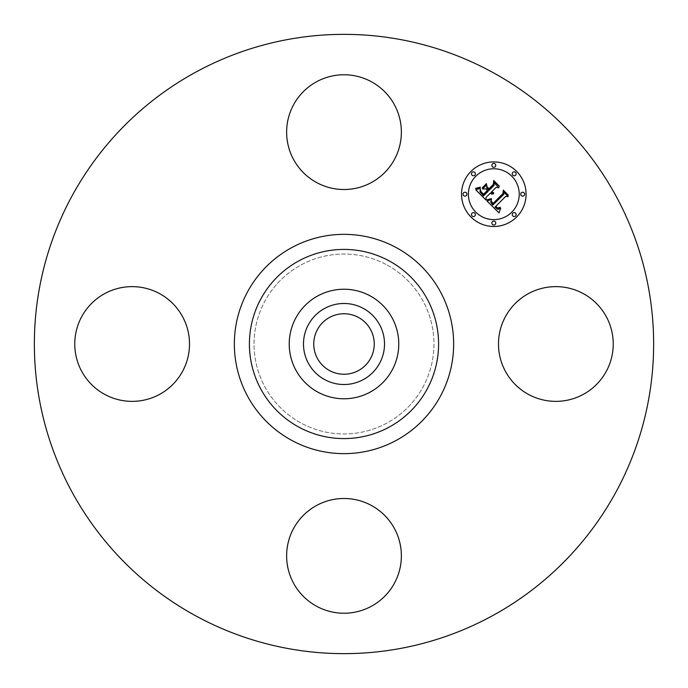 <?xml version="1.0" encoding="UTF-8"?>
<svg xmlns="http://www.w3.org/2000/svg" width="688" height="688" viewBox="0 0 688 688"><rect width="100%" height="100%" fill="white"/><g stroke="black" fill="none" stroke-linecap="round" stroke-linejoin="round"><path stroke-width="0.52" stroke-dasharray="3.44 2.58" d="M505.517 316.497A57.362 57.362 0 0 1 583.364 293.656A57.362 57.362 0 0 1 606.205 371.503A57.362 57.362 0 0 1 528.358 394.344A57.362 57.362 0 0 1 505.517 316.497M195.547 615.734A309.643 309.643 0 0 1 72.266 195.547A309.643 309.643 0 0 1 492.453 72.266A309.643 309.643 0 0 1 615.734 492.453A309.643 309.643 0 0 1 195.547 615.734M387.129 265.052A89.956 89.956 0 0 1 422.948 387.129A89.956 89.956 0 0 1 300.871 422.948A89.956 89.956 0 0 1 265.052 300.871A89.956 89.956 0 0 1 387.129 265.052A89.956 89.956 0 0 1 422.948 387.129A89.956 89.956 0 0 1 300.871 422.948A89.956 89.956 0 0 1 265.052 300.871A89.956 89.956 0 0 1 387.129 265.052M371.503 505.517A57.362 57.362 0 0 1 394.344 583.364A57.362 57.362 0 0 1 316.497 606.205A57.362 57.362 0 0 1 293.656 528.358A57.362 57.362 0 0 1 371.503 505.517M182.483 371.503A57.362 57.362 0 0 1 104.636 394.344A57.362 57.362 0 0 1 81.795 316.497A57.362 57.362 0 0 1 159.642 293.656A57.362 57.362 0 0 1 182.483 371.503M316.497 182.483A57.362 57.362 0 0 1 293.656 104.636A57.362 57.362 0 0 1 371.503 81.795A57.362 57.362 0 0 1 394.344 159.642A57.362 57.362 0 0 1 316.497 182.483M358.5 317.452A30.246 30.246 0 0 1 370.548 358.5A30.246 30.246 0 0 1 329.5 370.548A30.246 30.246 0 0 1 317.452 329.5A30.246 30.246 0 0 1 358.5 317.452M470.988 171.372A32.267 32.267 0 0 0 470.988 217.012A32.267 32.267 0 0 0 516.628 217.012A32.267 32.267 0 0 0 516.628 171.372A32.267 32.267 0 0 0 470.988 171.372M511.786 212.171A25.422 25.422 0 0 0 511.786 176.214A25.422 25.422 0 0 0 475.829 176.214A25.422 25.422 0 0 0 475.829 212.171A25.422 25.422 0 0 0 511.786 212.171M474.797 215.972A1.952 1.952 0 0 0 474.797 213.203A1.952 1.952 0 0 0 472.028 213.203A1.952 1.952 0 0 0 472.028 215.972A1.952 1.952 0 0 0 474.797 215.972M474.797 175.173A1.952 1.952 0 0 0 474.797 172.413A1.952 1.952 0 0 0 472.028 172.413A1.952 1.952 0 0 0 472.028 175.173A1.952 1.952 0 0 0 474.797 175.173M466.344 195.573A1.952 1.952 0 0 0 466.344 192.812A1.952 1.952 0 0 0 463.583 192.812A1.952 1.952 0 0 0 463.583 195.573A1.952 1.952 0 0 0 466.344 195.573M515.587 175.173A1.952 1.952 0 0 0 515.587 172.413A1.952 1.952 0 0 0 512.827 172.413A1.952 1.952 0 0 0 512.827 175.173A1.952 1.952 0 0 0 515.587 175.173M495.188 166.728A1.952 1.952 0 0 0 495.188 163.959A1.952 1.952 0 0 0 492.427 163.959A1.952 1.952 0 0 0 492.427 166.728A1.952 1.952 0 0 0 495.188 166.728M512.827 213.203A1.952 1.952 0 0 0 512.827 215.972A1.952 1.952 0 0 0 515.587 215.972A1.952 1.952 0 0 0 515.587 213.203A1.952 1.952 0 0 0 512.827 213.203M492.427 221.656A1.952 1.952 0 0 0 492.427 224.417A1.952 1.952 0 0 0 495.188 224.417A1.952 1.952 0 0 0 495.188 221.656A1.952 1.952 0 0 0 492.427 221.656M521.272 192.812A1.952 1.952 0 0 0 521.272 195.573A1.952 1.952 0 0 0 524.041 195.573A1.952 1.952 0 0 0 524.041 192.812A1.952 1.952 0 0 0 521.272 192.812M486.055 200.096L485.995 197.465L490.209 193.251L491.877 194.093L493.597 193.81L491.043 192.416L491.516 191.943L493.683 192.846L491.782 191.677L496.065 187.394L498.989 187.721L494.096 182.827L494.079 185.399L489.048 190.421L486.769 188.134L486.743 184.805L482.572 188.985L485.848 188.899L487.353 190.404L483.509 194.248L480.981 191.608L480.353 189.604L480.852 192.021L483.483 194.773L487.603 190.653L488.213 191.255L483.544 195.925L480.026 191.883L480.336 188.383L475.709 189.742L486.055 200.096M486.975 201.008L499.024 212.859L500.666 208.318L497.82 209.393L494.982 207.105L495.584 206.727L498.069 208.49L500.236 207.681L500.228 207.226L497.777 208.025L495.73 206.357L505.654 196.433L508.217 196.665L503.659 192.107L503.745 194.369L492.814 205.058L490.716 202.332L491.447 199.434L486.975 201.008M482.193 187.91L486.493 183.601L482.193 187.91M486.975 199.752L488.102 199.959L491.499 198.634L486.975 199.752M475.563 188.374L478.272 188.374L480.405 187.119L475.563 188.374M491.198 200.862L491.258 202.212L492.969 204.155L503.358 193.758L503.547 190.903L508.363 195.177L503.272 190.086L502.98 193.543L492.943 203.562L491.198 200.862M486.984 186.68L489.013 189.243L493.666 184.59L494.001 181.357L499.488 186.302L493.717 180.531L493.296 184.461L489.03 188.727L486.984 186.68"/><path stroke-width="1.03" d="M505.517 316.497A57.362 57.362 0 0 1 583.364 293.656A57.362 57.362 0 0 1 606.205 371.503A57.362 57.362 0 0 1 528.358 394.344A57.362 57.362 0 0 1 505.517 316.497M195.547 615.734A309.643 309.643 0 0 1 72.266 195.547A309.643 309.643 0 0 1 492.453 72.266A309.643 309.643 0 0 1 615.734 492.453A309.643 309.643 0 0 1 195.547 615.734M358.5 317.452A30.246 30.246 0 0 1 370.548 358.5A30.246 30.246 0 0 1 329.5 370.548A30.246 30.246 0 0 1 317.452 329.5A30.246 30.246 0 0 1 358.5 317.452M324.581 308.448A40.515 40.515 0 0 0 308.448 363.419A40.515 40.515 0 0 0 363.419 379.552A40.515 40.515 0 0 0 379.552 324.581A40.515 40.515 0 0 0 324.581 308.448M370.256 392.057A54.756 54.756 0 0 1 295.943 317.744A54.756 54.756 0 0 1 370.256 295.943A54.756 54.756 0 0 1 392.057 370.256A54.756 54.756 0 0 1 289.244 344A54.756 54.756 0 0 1 370.256 295.943A54.756 54.756 0 0 1 370.256 392.057M316.497 182.483A57.362 57.362 0 0 1 293.656 104.636A57.362 57.362 0 0 1 371.503 81.795A57.362 57.362 0 0 1 394.344 159.642A57.362 57.362 0 0 1 316.497 182.483M182.483 371.503A57.362 57.362 0 0 1 104.636 394.344A57.362 57.362 0 0 1 81.795 316.497A57.362 57.362 0 0 1 159.642 293.656A57.362 57.362 0 0 1 182.483 371.503M371.503 505.517A57.362 57.362 0 0 1 394.344 583.364A57.362 57.362 0 0 1 316.497 606.205A57.362 57.362 0 0 1 293.656 528.358A57.362 57.362 0 0 1 371.503 505.517M516.628 217.012A32.267 32.267 0 0 1 470.988 217.012A32.267 32.267 0 0 1 470.988 171.372A32.267 32.267 0 0 1 516.628 171.372A32.267 32.267 0 0 1 516.628 217.012M475.829 176.214A25.422 25.422 0 0 1 511.786 176.214A25.422 25.422 0 0 1 511.786 212.171A25.422 25.422 0 0 1 475.829 212.171A25.422 25.422 0 0 1 475.829 176.214M486.975 201.008L491.447 199.434L490.716 202.332L492.814 205.058L503.745 194.369L503.659 192.107L508.217 196.665L505.654 196.433L495.73 206.357L497.777 208.025L500.228 207.226L500.236 207.681L498.069 208.49L495.584 206.727L494.982 207.105L497.82 209.393L500.666 208.318L499.024 212.859L486.975 201.008M486.975 199.752L491.499 198.634L488.102 199.959L486.975 199.752M491.198 200.862L492.943 203.562L502.98 193.543L503.272 190.086L508.363 195.177L503.547 190.903L503.358 193.758L492.969 204.155L491.258 202.212L491.198 200.862M486.055 200.096L475.709 189.742L480.336 188.383L480.026 191.883L483.544 195.925L488.213 191.255L487.603 190.653L483.483 194.773L480.852 192.021L480.353 189.604L480.981 191.608L483.509 194.248L487.353 190.404L485.848 188.899L482.572 188.985L486.743 184.805L486.769 188.134L489.048 190.421L494.079 185.399L494.096 182.827L498.989 187.721L496.065 187.394L491.782 191.677L493.683 192.846L491.516 191.943L491.043 192.416L493.597 193.81L491.877 194.093L490.209 193.251L485.995 197.465L486.055 200.096M475.563 188.374L480.405 187.119L478.272 188.374L475.563 188.374M482.193 187.91L486.493 183.601L482.193 187.91M486.984 186.68L489.03 188.727L493.296 184.461L493.717 180.531L499.488 186.302L494.001 181.357L493.666 184.59L489.013 189.243L486.984 186.68M472.028 213.203A1.952 1.952 0 0 1 474.797 213.203A1.952 1.952 0 0 1 474.797 215.972A1.952 1.952 0 0 1 472.028 215.972A1.952 1.952 0 0 1 472.028 213.203M472.028 172.413A1.952 1.952 0 0 1 474.797 172.413A1.952 1.952 0 0 1 474.797 175.173A1.952 1.952 0 0 1 472.028 175.173A1.952 1.952 0 0 1 472.028 172.413M463.583 192.812A1.952 1.952 0 0 1 466.344 192.812A1.952 1.952 0 0 1 466.344 195.573A1.952 1.952 0 0 1 463.583 195.573A1.952 1.952 0 0 1 463.583 192.812M512.827 172.413A1.952 1.952 0 0 1 515.587 172.413A1.952 1.952 0 0 1 515.587 175.173A1.952 1.952 0 0 1 512.827 175.173A1.952 1.952 0 0 1 512.827 172.413M492.427 163.959A1.952 1.952 0 0 1 495.188 163.959A1.952 1.952 0 0 1 495.188 166.728A1.952 1.952 0 0 1 492.427 166.728A1.952 1.952 0 0 1 492.427 163.959M515.587 215.972A1.952 1.952 0 0 1 512.827 215.972A1.952 1.952 0 0 1 512.827 213.203A1.952 1.952 0 0 1 515.587 213.203A1.952 1.952 0 0 1 515.587 215.972M495.188 224.417A1.952 1.952 0 0 1 492.427 224.417A1.952 1.952 0 0 1 492.427 221.656A1.952 1.952 0 0 1 495.188 221.656A1.952 1.952 0 0 1 495.188 224.417M524.041 195.573A1.952 1.952 0 0 1 521.272 195.573A1.952 1.952 0 0 1 521.272 192.812A1.952 1.952 0 0 1 524.041 192.812A1.952 1.952 0 0 1 524.041 195.573M389.348 260.993A94.583 94.583 0 0 1 427.007 389.348A94.583 94.583 0 0 1 298.652 427.007A94.583 94.583 0 0 1 260.993 298.652A94.583 94.583 0 0 1 389.348 260.993M396.572 247.775A109.65 109.65 0 0 1 440.225 396.572A109.65 109.65 0 0 1 291.428 440.225A109.65 109.65 0 0 1 247.775 291.428A109.65 109.65 0 0 1 396.572 247.775"/></g></svg>

